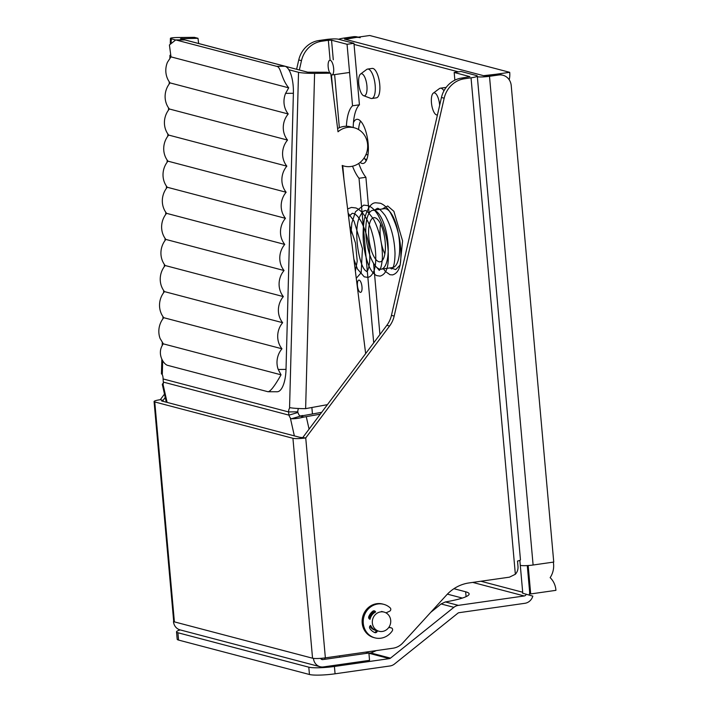 <?xml version="1.0" encoding="UTF-8"?>
<svg xmlns="http://www.w3.org/2000/svg" width="710" height="710" viewBox="0 0 710 710"><rect width="100%" height="100%" fill="white"/><g stroke="black" fill="none" stroke-linecap="round" stroke-linejoin="round"><path stroke-width="1.06" d="M382.228 208.988L387.678 205.971L393.89 211.332L402.579 240.903L400.156 264.99L395.701 269.587L390.624 267.839M353.456 122.599A22.294 7.881 81.9 0 1 356.819 119.333A22.294 7.881 81.9 0 1 368.144 143.553A22.294 7.881 81.9 0 1 363.112 163.477A22.294 7.881 81.9 0 1 360.121 162.412M358.577 129.566A22.294 7.881 81.9 0 1 360.582 121.108M368.818 237.602A22.294 7.881 81.9 0 1 373.851 217.686A22.294 7.881 81.9 0 1 385.175 241.906A22.294 7.881 81.9 0 1 380.143 261.821A22.294 7.881 81.9 0 1 368.818 237.602M366.094 236.883A29.722 10.508 -98.1 0 0 381.19 269.179A29.722 10.508 -98.1 0 0 387.908 242.625A29.722 10.508 -98.1 0 0 372.803 210.329A29.722 10.508 -98.1 0 0 366.094 236.883M366.236 160.717A22.294 7.881 81.9 0 1 364.159 157.904M480.892 581.241L522.693 592.238L520.297 565.355A9.904 1.367 -5.1 0 0 533.103 565.009L489.492 76.298L498.668 74.994A12.381 11.458 -75.3 0 1 502.902 75.233L500.177 74.514A12.381 11.458 104.7 0 0 495.935 74.275L483.563 75.677L345.397 39.334L355.958 37.461A12.381 11.458 104.7 0 1 360.201 37.701M529.225 595.051A9.904 9.168 -75.3 0 0 529.571 591.253L527.281 565.577M522.693 592.238A2.476 2.29 -75.3 0 1 522.596 593.214L532.828 596.125A9.904 9.168 -75.3 0 1 524.912 603.296L459.006 612.694A2.476 2.29 -75.3 0 0 457.888 613.183L394.503 664.001A9.904 9.168 -75.3 0 1 390.03 665.962L335.076 673.799A19.818 2.733 -5.1 0 1 309.453 674.5L178.565 640.074A19.818 2.733 -5.1 0 1 177.18 639.222L176.524 631.891A19.818 2.733 174.9 0 1 180.233 629.93M338.608 39.272A9.904 1.367 174.9 0 1 344.057 38.056L353.234 36.742L355.958 37.461M354.041 44.402L458.429 71.852M489.492 76.298A9.904 1.367 174.9 0 1 477.351 76.786M447.389 594.137L462.343 598.068M526.234 594.172A2.476 2.29 -75.3 0 1 524.255 595.965L458.349 605.364A9.904 9.168 -75.3 0 0 453.876 607.325L390.491 658.134A2.476 2.29 -75.3 0 1 389.373 658.631L334.419 666.468A19.818 2.733 174.9 0 1 308.797 667.169L177.908 632.743A19.818 2.733 174.9 0 1 176.524 631.891M453.938 588.705L465.653 591.785A49.54 6.825 174.9 0 1 469.124 593.924A49.54 6.825 174.9 0 1 445.374 601.947L441.061 603.953A49.54 14.67 145.6 0 1 437.342 607.032L430.784 612.295M358.115 37.151L357.476 36.982A12.381 11.458 104.7 0 0 353.234 36.742M502.902 75.233A12.381 11.458 -75.3 0 1 511.227 85.573L553.747 562.063L533.103 565.009M376.309 650.591A49.54 14.67 145.6 0 1 370.815 652.96L390.491 658.134M368.898 653.058L370.815 652.96M361.985 286.822A6.195 2.192 -98.1 0 0 358.834 280.095A6.195 2.192 -98.1 0 0 357.441 285.633A6.195 2.192 -98.1 0 0 360.582 292.36A6.195 2.192 -98.1 0 0 361.985 286.822M454.87 80.159L454.178 72.456L461.065 71.479L476.579 75.562A9.904 1.367 174.9 0 1 477.28 75.988A9.904 1.367 174.9 0 1 471.041 77.825L464.367 78.775A24.77 22.915 104.7 0 0 444.176 98.202L394.174 316.083A24.77 22.915 -75.3 0 1 389.568 326.041L305.735 437.946L299.806 437.316L161.649 400.972L163.034 400.413L160.3 399.695L164.498 394.103M365.526 652.135L368.898 653.022L369.546 660.353L323.511 666.912A9.904 9.168 -75.3 0 1 320.112 666.726A9.904 9.168 -75.3 0 1 313.465 658.454L312.551 658.214A9.904 1.367 -5.1 0 0 313.749 658.41A9.904 1.367 -5.1 0 0 325.366 657.859L305.735 437.946A9.904 1.367 174.9 0 1 292.928 438.292L154.762 401.958A9.904 1.367 174.9 0 1 154.07 401.532A9.904 1.367 174.9 0 1 160.3 399.695M320.592 658.365A2.476 2.29 104.7 0 0 322.855 659.581L368.898 653.022M299.336 69.988L301.475 60.669A24.77 22.915 -75.3 0 1 321.657 41.242L328.339 40.292L330.114 60.226M163.114 401.363L163.034 400.413L165.244 397.449M154.07 401.532L173.701 621.445A9.904 1.367 -5.1 0 0 173.773 621.596A9.904 1.367 -5.1 0 0 174.394 621.871L173.48 621.632A9.904 9.168 104.7 0 0 180.136 629.903L320.112 666.726M454.178 72.456L469.878 76.644L461.633 78.056A24.77 22.915 104.7 0 0 441.451 97.483L391.45 315.364A24.77 22.915 -75.3 0 1 386.843 325.322L303.01 437.227M296.611 69.269L298.75 59.951A24.77 22.915 104.7 0 1 318.932 40.523L325.615 39.574A9.904 1.367 174.9 0 1 338.421 39.219L353.944 43.301L347.057 44.286L331.543 40.204L328.339 40.292M325.366 657.859L393.003 648.212A17.342 16.037 104.7 0 0 402.792 642.932L446.555 595.024A39.627 36.663 -75.3 0 1 468.946 582.946L509.452 577.168L515.353 574.266L471.041 77.825M376.14 630.489A9.904 9.168 -75.3 0 1 375.732 630.391L375.27 630.267A9.904 9.168 -75.3 0 1 369.91 626.105M368.907 618.437A9.904 9.168 -75.3 0 1 374.472 611.629L374.809 612.455M477.28 75.988L520.457 559.799A9.904 1.367 -5.1 0 1 517.51 561.06L517.945 565.941C518.3 569.172 517.43 571.949 515.353 574.266M347.057 44.286L352.55 105.781A39.627 14.014 -98.1 0 0 346.391 126.265M352.542 166.202A39.627 14.014 -98.1 0 0 359.02 178.272L373.708 342.859M353.944 43.301L359.429 104.805A39.627 14.014 -98.1 0 0 353.189 127.498M358.772 163.433A39.627 14.014 -98.1 0 0 365.898 177.287L369.102 213.195M373.575 263.33L379.93 334.543M365.898 177.287L359.02 178.272M352.55 105.781L359.429 104.805M365.65 353.615L342.202 165.448A19.818 18.336 104.7 0 0 344.199 166.113A19.818 18.336 104.7 0 0 348.716 166.664A19.818 18.336 104.7 0 0 367.461 149.198A19.818 18.336 104.7 0 0 354.281 127.782L350.651 126.824A19.818 18.336 104.7 0 0 346.134 126.265A19.818 18.336 104.7 0 0 337.605 128.563M354.281 127.782A19.818 18.336 104.7 0 0 349.773 127.223A19.818 18.336 104.7 0 0 338.013 131.785L330.709 73.201L314.592 73.37A12.381 1.154 -178.5 0 1 298.528 72.296L288.855 69.749M162.67 360.733L162.315 374.09L161.401 373.851A4.952 1.819 89.4 0 1 163.096 378.936L163.309 382.095A4.952 1.642 73.6 0 1 162.643 384.838A4.952 1.642 73.6 0 1 162.306 384.838L163.211 385.077L167.099 402.41M294.348 435.878L290.47 418.545L291.375 418.785A4.952 1.642 73.6 0 1 288.943 415.137L288.535 411.924A4.952 1.819 89.4 0 1 290.292 407.771A4.952 1.819 89.4 0 1 290.479 407.797L289.565 407.558A12.381 1.154 1.5 0 0 290.709 407.797A12.381 1.154 1.5 0 0 305.628 408.632L327.408 404.656M175.468 39.929L171.279 38.828A12.381 1.154 -178.5 0 1 170.409 38.376A12.381 1.154 -178.5 0 1 178.245 37.506L194.371 37.346L198.001 38.296L180.491 38.73L307.741 72.198L327.079 72.243L330.709 73.201M162.315 374.09A12.381 1.154 -178.5 0 1 161.64 373.851L161.401 373.851M161.836 359.198L161.445 373.637A12.381 1.154 1.5 0 0 161.64 373.851M298.511 408.498A4.952 1.819 -90.6 0 0 297.747 411.836L297.907 412.492A4.952 1.642 -106.4 0 0 300.339 416.14L302.584 415.483A2.476 0.461 167.4 0 1 299.948 415.945M198.001 38.296L198.649 43.505M297.747 411.836L288.535 411.924L163.096 378.936M162.306 384.838L162.528 384.776A12.381 2.299 167.4 0 1 162.341 384.483A12.381 2.299 167.4 0 1 163.335 383.231M320.272 414.178L303.889 417.072A12.381 2.299 167.4 0 1 291.606 418.722L291.375 418.785M297.907 412.492L288.943 415.137L163.309 382.095M303.889 417.072L300.339 416.14L302.584 415.483M321.666 412.324L302.637 415.732M437.475 114.825A11.147 3.941 81.9 0 1 436.526 114.887A11.147 3.941 81.9 0 1 436.348 114.834A11.147 3.941 81.9 0 1 431.644 104.45A11.147 3.941 81.9 0 1 433.26 93.161L439.383 88.608A14.866 5.254 81.9 0 1 440.324 88.2A14.866 5.254 81.9 0 1 441.114 88.253A14.866 5.254 81.9 0 1 443.954 90.827M445.951 87.676A14.866 5.254 -98.1 0 0 445.702 87.596A14.866 5.254 -98.1 0 0 444.913 87.543L440.324 88.2M360.547 74.035A11.147 3.941 81.9 0 1 361.843 73.769A11.147 3.941 81.9 0 1 366.919 85.848A11.147 3.941 81.9 0 1 363.804 95.761A11.147 3.941 81.9 0 1 363.635 95.708A11.147 3.941 81.9 0 1 358.923 85.324A11.147 3.941 81.9 0 1 360.547 74.035L366.662 69.482A14.866 5.254 81.9 0 1 367.611 69.074A14.866 5.254 81.9 0 1 368.401 69.127A14.866 5.254 81.9 0 1 375.049 84.135A14.866 5.254 81.9 0 1 371.8 98.504A14.866 5.254 81.9 0 1 371.019 98.45A14.866 5.254 81.9 0 1 370.78 98.37A14.866 5.254 81.9 0 1 370.549 98.273M371.8 98.504L376.389 97.847A14.866 5.254 -98.1 0 0 379.637 83.478A14.866 5.254 -98.1 0 0 372.99 68.471A14.866 5.254 -98.1 0 0 372.2 68.417L367.611 69.074M433.26 93.161A11.147 3.941 81.9 0 1 434.564 92.895A11.147 3.941 81.9 0 1 439.659 105.293M344.492 39.094L484.468 75.917L509.7 72.314L369.715 35.5L344.492 39.094M364.842 158.987L366.786 159.493M528.169 565.524L530.698 593.942L529.518 593.631M509.185 79.751A19.818 18.336 104.7 0 0 509.7 72.314M365.845 154.833L367.993 154.523M553.321 562.125A19.818 18.336 104.7 0 1 550.152 577.647A19.818 18.336 104.7 0 1 555.93 590.338L530.698 593.942M375.732 630.391A9.904 9.168 -75.3 0 1 370.15 625.829M390.731 621.712A9.904 9.168 -75.3 0 1 378.998 631.252A9.904 9.168 -75.3 0 1 372.315 621.623A9.904 9.168 -75.3 0 1 384.039 612.082A9.904 9.168 -75.3 0 1 390.731 621.712M378.998 631.252L376.548 630.604A9.904 9.168 -75.3 0 1 370.682 625.457M369.289 618.88A9.904 9.168 -75.3 0 1 374.587 611.913M369.866 619.209L370.07 619.262A9.904 9.168 -75.3 0 1 375.608 612.029M374.392 632.424A1.979 1.837 104.7 0 0 376.185 630.808L377.276 631.092A1.979 1.837 -75.3 0 1 374.738 632.574A12.381 11.458 -75.3 0 1 369.839 628.448A1.979 1.837 -75.3 0 1 370.62 625.492M386 612.872L389.621 611.203A1.979 1.837 104.7 0 0 390.189 607.893A17.342 16.037 104.7 0 0 383.746 604.325A17.342 16.037 104.7 0 0 377.818 603.988A17.342 16.037 104.7 0 0 363.28 620.185A17.342 16.037 104.7 0 0 374.933 637.864A17.342 16.037 104.7 0 0 380.871 638.201A17.342 16.037 104.7 0 0 392.248 630.906A1.979 1.837 104.7 0 0 391.112 627.835L388.76 627.462M383.746 604.325L382.663 604.041A17.342 16.037 104.7 0 0 376.726 603.704A17.342 16.037 104.7 0 0 362.189 619.892A17.342 16.037 104.7 0 0 373.842 637.571L374.933 637.864M370.07 619.262A1.979 1.837 -75.3 0 1 368.783 616.608A12.381 11.458 -75.3 0 1 372.83 611.195A1.979 1.837 -75.3 0 1 375.563 611.931L374.472 611.638A1.979 1.837 104.7 0 0 373.806 610.813M390.349 627.631A1.979 1.837 104.7 0 0 390.021 627.551L388.84 627.365M370.087 619.191L369.608 619.102M175.734 39.92L184.059 39.831A24.77 9.115 89.4 0 1 184.973 39.946L284.958 66.243A24.77 9.115 89.4 0 1 293.39 93.285L286.015 369.386A24.77 9.115 89.4 0 1 277.175 391.76L267.972 391.734L167.986 365.437C163.877 364.94 156.12 353.509 163.318 343.853L160.061 338.386A19.818 18.336 -75.3 0 1 163.788 317.707A19.818 18.336 -75.3 0 1 164.489 291.615A19.818 18.336 -75.3 0 1 165.19 265.531A19.818 18.336 -75.3 0 1 165.883 239.439A19.818 18.336 -75.3 0 1 166.584 213.346A19.818 18.336 -75.3 0 1 167.276 187.262A19.818 18.336 -75.3 0 1 167.977 161.17A19.818 18.336 -75.3 0 1 168.678 135.077A19.818 18.336 -75.3 0 1 169.37 108.994A19.818 18.336 -75.3 0 1 170.072 82.901A19.818 18.336 -75.3 0 1 167.436 62.285L170.995 56.871L169.415 44.97L175.734 39.92L276.669 66.332C281.107 66.82 280.903 78.34 288.704 87.836L285.606 93.365A19.818 18.336 104.7 0 0 288.233 113.982A19.818 18.336 104.7 0 0 287.532 140.074A19.818 18.336 104.7 0 0 286.84 166.158A19.818 18.336 104.7 0 0 286.139 192.25A19.818 18.336 104.7 0 0 285.447 218.334A19.818 18.336 104.7 0 0 284.745 244.426A19.818 18.336 104.7 0 0 284.044 270.519A19.818 18.336 104.7 0 0 283.352 296.602A19.818 18.336 104.7 0 0 282.651 322.695A19.818 18.336 104.7 0 0 281.959 348.787A19.818 18.336 104.7 0 0 278.222 369.466L281.036 374.818C274.743 385.991 270.386 391.627 267.972 391.734M281.036 374.818L163.318 343.853M167.977 161.17L286.139 192.25M286.84 166.158L168.678 135.077M287.532 140.074L169.37 108.994M288.233 113.982L170.072 82.901M288.704 87.836L170.995 56.871M281.959 348.787L163.788 317.707M282.651 322.695L164.489 291.615M283.352 296.602L165.19 265.531M284.044 270.519L165.883 239.439M284.745 244.426L166.584 213.346M285.447 218.334L167.276 187.262M329.742 72.944A7.428 2.627 81.9 0 1 328.18 66.9A7.428 2.627 81.9 0 1 329.857 60.261A7.428 2.627 81.9 0 1 333.638 68.337A7.428 2.627 81.9 0 1 331.961 74.976A7.428 2.627 81.9 0 1 330.878 74.559M390.047 267.918L387.944 268.211M311.867 407.496L312.444 413.974M380.595 223.97A22.294 7.881 -98.1 0 0 380.285 235.968A22.294 7.881 -98.1 0 0 384.864 253.905M381.19 269.179L392.665 267.546A29.722 10.508 -98.1 0 0 399.375 240.983A29.722 10.508 -98.1 0 0 384.27 208.696L372.803 210.329M498.668 74.994L495.935 74.275M520.297 565.355L519.844 560.35M334.419 666.468L335.076 673.799M524.255 595.965L472.709 582.404M466.088 596.64L465.653 591.785M445.374 601.947L458.349 605.364M441.061 603.953L453.876 607.325M389.373 658.631L368.916 653.244M308.797 667.169L309.453 674.5M177.908 632.743L178.565 640.074M321.239 659.164L322.855 659.581M331.428 74.905L332.697 89.149M292.928 438.292L312.551 658.214L174.394 621.871L154.762 401.958M331.543 40.204L333.283 59.773M334.614 74.594L339.353 127.711M342.744 165.723L344.013 179.985M318.932 40.523L321.657 41.242M298.75 59.951L301.475 60.669M386.843 325.322L389.568 326.041M391.45 315.364L394.174 316.083M441.451 97.483L444.176 98.202M464.367 78.775L461.633 78.056M171.279 38.828L171.181 42.298M170.799 56.605L170.79 57.093M163.131 343.631L163.114 344.137M289.565 407.558L298.528 72.296M305.628 408.632L314.592 73.37M181.884 38.464L181.866 39.094M309.072 429.142L306.276 416.69M300.339 416.14L291.606 418.722M391.112 627.835L390.021 627.551M286.015 369.386L278.222 369.466M293.39 93.285L285.606 93.365M284.958 66.243L276.669 66.332M184.973 39.946L176.684 40.026M342.22 165.59L344.199 166.113M162.199 345.584L162.279 342.548M162.918 318.825L162.972 316.607M163.611 292.733L163.673 290.514M164.312 266.64L164.365 264.431M165.004 240.557L165.066 238.338M165.705 214.464L165.767 212.246M166.397 188.381L166.459 186.162M167.099 162.288L167.161 160.07M167.8 136.196L167.853 133.986M168.492 110.112L168.554 107.893M169.193 84.02L169.246 81.801M169.885 58.149L169.956 55.256M170.276 43.443L170.409 38.376M166.309 402.206L162.421 384.873M436.348 114.834L437.387 115.215M363.635 95.708L370.78 98.37M384.039 612.082L381.589 611.443M391.272 627.871L390.18 627.587M339.691 657.185L339.575 655.836M324.958 659.288L324.843 657.93M349.577 72.464L331.961 74.976M383.498 268.85L385.317 271.389L390.003 274.717L392.568 274.903C397.653 273.394 400.396 268.105 400.795 259.035C401.523 242.793 398.15 227.511 390.66 213.186C387.722 208.11 384.314 204.799 380.445 203.273L376.034 202.803C371.321 202.483 367.425 207.994 364.336 219.319C361.869 234.806 363.112 249.6 368.064 263.694C370.247 269.773 373.114 273.749 376.673 275.613L380.107 276.119C385.122 274.619 387.82 269.427 388.201 260.552C388.929 244.613 385.61 229.587 378.252 215.467C375.377 210.479 372.049 207.205 368.268 205.651L363.733 205.119L355.461 211.766L351.849 222.984L350.855 234.85M353.882 259.159L357.476 269.019L364.239 276.829L367.647 277.335C369.954 277.219 371.987 275.249 373.735 271.415C378.27 260.801 374.978 233.794 366.44 218.795C363.458 213.257 359.961 209.645 355.941 207.968L351.423 207.435L347.625 208.926M356.26 278.284L361.177 272.729L362.446 248.589L354.033 221.067L348.157 213.195M374.516 210.08L376.877 208.687C377.853 207.364 380.613 209.654 385.166 215.574C391.237 226.401 394.52 238.986 395.017 253.337C394.902 261.573 393.979 266.658 392.239 268.584L391.512 268.966L390.154 267.901M375.901 266.525L379.264 270.235C378.394 270.332 381.208 272.152 382.397 258.049C382.575 244.382 379.699 231.566 373.779 219.603C368.446 212.086 365.375 209.219 364.567 211.003C363.662 210.355 362.002 212.326 359.588 216.94C352.968 230.422 359.189 267.102 366.023 270.989L366.786 271.451C365.961 271.513 368.614 273.394 369.803 259.603C369.981 246.246 367.168 233.661 361.363 221.875C358.097 216.142 355.062 213.293 352.258 213.32L348.583 216.621M355.382 271.193L357.21 261.165L355.497 243.06L349.693 225.567"/></g></svg>
